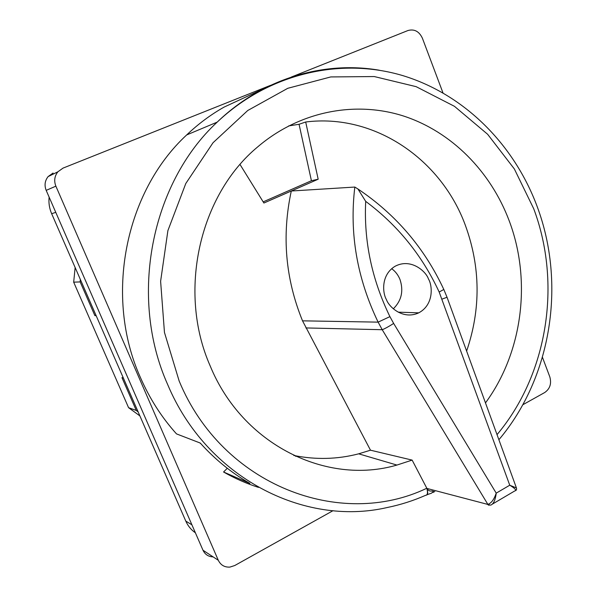 <?xml version="1.0" encoding="UTF-8"?>
<svg xmlns="http://www.w3.org/2000/svg" width="597" height="597" viewBox="0 0 597 597"><rect width="100%" height="100%" fill="white"/><g stroke="black" fill="none" stroke-linecap="round" stroke-linejoin="round"><path stroke-width="0.9" d="M393.341 308.783C401.512 300.716 403.736 290.985 400.02 279.568C398.206 275.038 395.423 271.404 391.677 268.687M386.446 299.627C388.96 307.052 403.124 320.126 418.758 312.843C434.049 304.694 432.534 285.448 428.437 278.933C426.012 271.374 410.878 257.777 395.013 266.314C380.834 274.941 382.498 293.112 386.446 299.627M492.577 504.002L514.718 490.965C516.666 490.525 515.524 488.928 511.293 486.167L509.748 485.212L439.168 292.023C422.169 255.426 397.684 225.211 365.7 201.376C363.752 240.972 371.819 279.389 389.916 316.626L378.125 322.134C357.036 278.254 349.275 233.226 354.827 187.055L291.291 191.01C281.672 235.621 285.418 278.896 302.53 320.835L370.491 450.198L358.67 453.824C337.395 459.354 315.761 459.899 293.769 455.459M489.025 505.323L487.271 504.278L490.615 505.159C493.182 504.264 494.958 500.935 495.95 495.167L496.219 493.137C494.062 499.525 491.279 503.264 487.861 504.368L382.222 329.716L378.125 322.134L302.53 320.835M466.623 351.073C480.973 308.962 480.548 267.016 465.332 225.226C441.213 159.354 374.625 113.258 305.686 121.997L299.06 124.28L288.642 125.922M485.48 402.908C522.726 352.193 531.763 280.396 509.159 220.696C490.637 171.526 451.66 131.736 403.527 116.019C355.409 100.632 299.791 111.057 257.897 146.72C199.308 195.047 177.413 291.791 210.189 365.939C242.591 444.929 326.76 485.6 396.923 465.063L412.139 460.1L370.491 450.198M273.68 84.087L224.091 107.102C210.681 114.691 198.204 123.975 186.682 134.937C124.9 191.891 104.05 296.91 140.444 377.565C149.653 398.632 161.675 417.407 176.503 433.892L200.241 443.041C215.039 459.451 231.591 472.914 249.912 483.436L223.569 472.003C234.8 478.413 246.427 483.54 258.456 487.383M123.363 378.028L121.96 377.64L136.288 410.46L138.176 411.96M80.319 279.381L80.162 281.911L73.677 282.172L75.14 267.523M139.892 415.9L128.579 407.684L136.288 410.46M96.177 315.723L94.878 315.619L80.162 281.911M128.579 407.684L73.677 282.172M224.129 472.324L224.584 472.443M226.711 473.369L228.457 474.705M195.398 532.808C191.159 529.875 187.958 525.972 185.794 521.099L51.655 213.704C49.357 208.36 48.514 202.823 49.126 197.107M297.328 456.153L295.605 456.317M213.129 556.882C208.443 556.74 205.062 554.516 202.987 550.233L218.301 560.277C220.703 565.143 224.591 567.411 229.949 567.083L234.755 565.523L333.007 510.689M270.366 85.408L63.036 168.108L57.872 171.809C54.506 176.122 53.842 180.906 55.879 186.16L46.185 190.376L202.987 550.233M46.185 190.376C44.223 185.331 44.865 180.734 48.111 176.593L53.088 173.026M240.039 164.518L263.889 203.025L318.179 179.212L305.686 121.997M432.452 490.935C430.071 491.465 428.221 490.63 426.915 488.428L412.139 460.1M223.569 472.003L227.285 468.264M200.913 443.795L199.898 442.914M442.952 92.826L422.385 38.178C419.139 31.357 414.34 28.805 407.99 30.514L291.314 77.05M55.879 186.16L218.301 560.277M522.793 404.766L544.74 392.513C550.001 388.804 551.688 383.595 549.815 376.871L542.442 357.275M263.173 201.868L311.418 180.727L299.06 124.28M311.418 180.727L318.179 179.212M365.7 201.376L357.939 188.995L354.827 187.055M443.817 289.47L439.168 292.023M357.939 188.995C395.826 214.42 424.474 247.949 443.869 289.59L447.041 297.269L442.071 299.09M516.48 487.973L509.748 485.212L496.219 493.137L393.654 323.432C388.819 326.537 385.005 328.634 382.222 329.716L305.888 327.932M427.362 494.592L431.549 493.174L433.504 491.197M497.025 434.638C547.74 374.267 561.859 283.694 533.725 208.756L514.36 168.966L487.622 134.265L454.451 106.318L416.131 86.655L374.259 76.55L330.745 76.938L287.791 88.296L247.755 110.497L213.017 142.75L185.786 183.518L167.899 230.606L160.615 281.269L164.459 332.447L179.16 381.02C222.539 485.951 340.671 529.688 426.825 488.242C428.004 492.816 427.564 495.182 425.512 495.353C413.191 500.764 400.423 504.823 387.207 507.525C304.022 526.83 206.666 477.637 167.675 384.558C128.571 297.313 151.048 183.383 217.196 122.124C262.292 78.617 323.567 60.603 379.289 70.215M426.646 495.01C427.945 494.749 428.034 492.555 426.915 488.428L487.271 504.278M95.923 315.149L94.878 315.619M389.916 316.626L393.654 323.432M185.794 521.099L191.913 524.823M55.767 212.353L51.655 213.704M418.758 312.843L398.199 312.164M186.682 134.937L217.196 122.124C269.128 72.938 341.156 57.148 402.856 75.632C464.645 94.483 514.151 144.683 537.143 206.465C566.113 283.821 551.606 377.2 498.883 439.743M396.923 465.063L358.67 453.824M515.696 490.555C516.606 490.1 516.808 489.122 516.308 487.615L447.041 297.269M434.81 491.525L432.997 492.45M57.872 171.809L48.111 176.593"/></g></svg>

